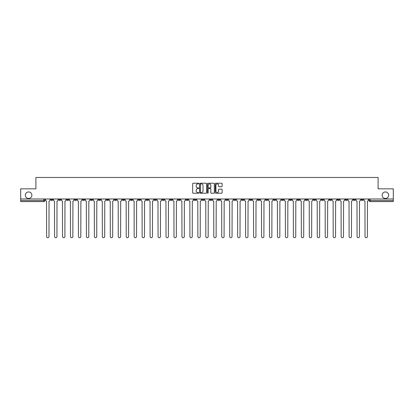 <?xml version="1.0" encoding="UTF-8"?>
<svg xmlns="http://www.w3.org/2000/svg" width="414" height="414" viewBox="0 0 414 414"><rect width="100%" height="100%" fill="white"/><g stroke="black" fill="none" stroke-linecap="round" stroke-linejoin="round"><path stroke-width="0.62" d="M198.834 183.562A0.352 0.352 0 0 0 198.487 183.216L193.162 183.216A0.502 0.502 0 0 0 192.665 183.712L192.665 192.727A0.502 0.502 0 0 0 193.162 193.229L198.487 193.229A0.352 0.352 0 0 0 198.834 192.883A0.352 0.352 0 0 0 198.487 192.531L197.799 192.531A1.604 1.604 0 0 1 196.195 190.926L196.195 190.176A1.604 1.604 0 0 1 197.799 188.572L198.487 188.572A0.352 0.352 0 0 0 198.834 188.22A0.352 0.352 0 0 0 198.487 187.873L197.799 187.873A1.604 1.604 0 0 1 196.195 186.269L196.195 185.519A1.604 1.604 0 0 1 197.799 183.914L198.487 183.914A0.352 0.352 0 0 0 198.834 183.562M382.127 195.211A3.265 3.265 0 0 0 385.393 198.477A3.265 3.265 0 0 0 388.658 195.211A3.265 3.265 0 0 0 385.393 191.946A3.265 3.265 0 0 0 382.127 195.211M25.342 195.211A3.265 3.265 0 0 0 28.607 198.477A3.265 3.265 0 0 0 31.873 195.211A3.265 3.265 0 0 0 28.607 191.946A3.265 3.265 0 0 0 25.342 195.211M313.445 198.989L313.445 199.548L315.484 199.548A1.019 1.019 0 0 1 314.464 200.573A1.019 1.019 0 0 1 313.445 199.548L313.445 198.989M265.679 198.989L265.679 199.548L267.723 199.548A1.019 1.019 0 0 1 266.704 200.573A1.019 1.019 0 0 1 265.679 199.548L265.679 198.989M257.72 198.989L257.72 199.548L259.764 199.548A1.019 1.019 0 0 1 258.74 200.573A1.019 1.019 0 0 1 257.72 199.548L257.72 198.989M209.96 198.989L209.96 199.548L211.999 199.548A1.019 1.019 0 0 1 210.98 200.573A1.019 1.019 0 0 1 209.96 199.548L209.96 198.989M202.001 198.989L202.001 199.548L204.04 199.548A1.019 1.019 0 0 1 203.02 200.573A1.019 1.019 0 0 1 202.001 199.548L202.001 198.989M194.037 198.989L194.037 199.548L196.081 199.548A1.019 1.019 0 0 1 195.061 200.573A1.019 1.019 0 0 1 194.037 199.548L194.037 198.989M178.118 198.989L178.118 199.548L180.157 199.548A1.019 1.019 0 0 1 179.138 200.573A1.019 1.019 0 0 1 178.118 199.548L178.118 198.989M162.2 199.548L162.2 198.989L162.2 199.548A1.019 1.019 0 0 0 163.219 200.573A1.019 1.019 0 0 1 162.2 199.548L164.239 199.548A1.019 1.019 0 0 1 163.219 200.573A1.019 1.019 0 0 0 164.239 199.548L164.239 198.989L164.239 199.548M154.236 199.548L154.236 198.989L154.236 199.548A1.019 1.019 0 0 0 155.26 200.573A1.019 1.019 0 0 1 154.236 199.548L156.28 199.548A1.019 1.019 0 0 1 155.26 200.573M146.277 199.548L146.277 198.989L146.277 199.548A1.019 1.019 0 0 0 147.296 200.573A1.019 1.019 0 0 1 146.277 199.548L148.321 199.548A1.019 1.019 0 0 1 147.296 200.573A1.019 1.019 0 0 0 148.321 199.548L148.321 198.989L148.321 199.548M138.317 198.989L138.317 199.548L140.356 199.548A1.019 1.019 0 0 1 139.337 200.573A1.019 1.019 0 0 1 138.317 199.548L138.317 198.989M130.358 198.989L130.358 199.548L132.397 199.548A1.019 1.019 0 0 1 131.378 200.573A1.019 1.019 0 0 1 130.358 199.548L130.358 198.989M122.399 198.989L122.399 199.548L124.438 199.548A1.019 1.019 0 0 1 123.419 200.573A1.019 1.019 0 0 1 122.399 199.548L122.399 198.989M114.435 199.548L114.435 198.989L114.435 199.548A1.019 1.019 0 0 0 115.459 200.573A1.019 1.019 0 0 1 114.435 199.548L116.479 199.548A1.019 1.019 0 0 1 115.459 200.573M98.516 199.548L98.516 198.989L98.516 199.548A1.019 1.019 0 0 0 99.536 200.573A1.019 1.019 0 0 1 98.516 199.548L100.555 199.548A1.019 1.019 0 0 1 99.536 200.573A1.019 1.019 0 0 0 100.555 199.548L100.555 198.989L100.555 199.548M90.557 199.548L90.557 198.989L90.557 199.548A1.019 1.019 0 0 0 91.577 200.573A1.019 1.019 0 0 1 90.557 199.548L92.596 199.548A1.019 1.019 0 0 1 91.577 200.573A1.019 1.019 0 0 0 92.596 199.548L92.596 198.989L92.596 199.548M82.598 199.548L82.598 198.989L82.598 199.548A1.019 1.019 0 0 0 83.618 200.573A1.019 1.019 0 0 1 82.598 199.548L84.637 199.548A1.019 1.019 0 0 1 83.618 200.573A1.019 1.019 0 0 0 84.637 199.548L84.637 198.989L84.637 199.548M74.634 199.548L74.634 198.989L74.634 199.548A1.019 1.019 0 0 0 75.658 200.573A1.019 1.019 0 0 1 74.634 199.548L76.678 199.548A1.019 1.019 0 0 1 75.658 200.573M66.675 199.548L66.675 198.989L66.675 199.548A1.019 1.019 0 0 0 67.694 200.573A1.019 1.019 0 0 1 66.675 199.548L68.719 199.548A1.019 1.019 0 0 1 67.694 200.573A1.019 1.019 0 0 0 68.719 199.548L68.719 198.989L68.719 199.548M58.716 199.548L58.716 198.989L58.716 199.548A1.019 1.019 0 0 0 59.735 200.573A1.019 1.019 0 0 1 58.716 199.548L60.755 199.548A1.019 1.019 0 0 1 59.735 200.573A1.019 1.019 0 0 0 60.755 199.548L60.755 198.989L60.755 199.548M221.64 186.745A0.502 0.502 0 0 0 222.137 186.243L222.137 183.712A0.502 0.502 0 0 0 221.64 183.216L215.725 183.216A0.502 0.502 0 0 0 215.228 183.712L215.228 192.727A0.502 0.502 0 0 0 215.725 193.229L221.64 193.229A0.502 0.502 0 0 0 222.137 192.727L222.137 189.674A0.502 0.502 0 0 0 221.64 189.172L219.109 189.172A0.502 0.502 0 0 0 218.608 189.674L218.608 191.19A1.34 1.34 0 0 1 217.267 192.531A1.34 1.34 0 0 1 215.927 191.19L215.927 185.255A1.34 1.34 0 0 1 217.267 183.914A1.34 1.34 0 0 1 218.608 185.255L218.608 186.243A0.502 0.502 0 0 0 219.109 186.745L221.64 186.745M20.7 198.989L20.7 188.836L35.904 188.836L35.904 177.456L378.096 177.456L378.096 188.836L393.3 188.836L393.3 198.989L20.7 198.989L20.7 200.573L44.836 200.573L44.836 198.989L44.836 200.573A1.019 1.019 0 0 1 43.817 201.592L20.7 201.592L20.7 200.573M206.56 183.712A0.502 0.502 0 0 0 206.063 183.216L200.148 183.216A0.502 0.502 0 0 0 199.651 183.712L199.651 192.727A0.502 0.502 0 0 0 200.148 193.229L206.063 193.229A0.502 0.502 0 0 0 206.56 192.727L206.56 183.712M207.937 183.216L213.852 183.216A0.502 0.502 0 0 1 214.348 183.712L214.348 192.727A0.502 0.502 0 0 1 213.852 193.229L211.321 193.229A0.502 0.502 0 0 1 210.819 192.727L210.819 189.074A0.502 0.502 0 0 0 210.317 188.572L208.64 188.572A0.502 0.502 0 0 0 208.138 189.074L208.138 192.883A0.352 0.352 0 0 1 207.787 193.229A0.352 0.352 0 0 1 207.44 192.883L207.44 183.712A0.502 0.502 0 0 1 207.937 183.216M369.164 198.989L369.164 200.573L393.3 200.573L393.3 201.592L370.183 201.592A1.019 1.019 0 0 1 369.164 200.573A1.019 1.019 0 0 0 370.183 201.592L370.183 198.989M393.3 198.989L393.3 200.573M363.244 198.989L363.244 199.548A1.019 1.019 0 0 1 362.224 200.573A1.019 1.019 0 0 1 361.205 199.548L363.244 199.548M361.205 198.989L361.205 199.548M355.284 199.548L355.284 198.989L355.284 199.548A1.019 1.019 0 0 1 354.265 200.573A1.019 1.019 0 0 1 353.245 199.548L355.284 199.548A1.019 1.019 0 0 1 354.265 200.573M353.245 198.989L353.245 199.548M347.325 198.989L347.325 199.548A1.019 1.019 0 0 1 346.306 200.573A1.019 1.019 0 0 1 345.281 199.548A1.019 1.019 0 0 0 346.306 200.573M345.281 198.989L345.281 199.548L347.325 199.548M339.366 198.989L339.366 199.548A1.019 1.019 0 0 1 338.341 200.573A1.019 1.019 0 0 1 337.322 199.548L339.366 199.548A1.019 1.019 0 0 1 338.341 200.573M337.322 198.989L337.322 199.548M331.402 198.989L331.402 199.548A1.019 1.019 0 0 1 330.382 200.573A1.019 1.019 0 0 1 329.363 199.548A1.019 1.019 0 0 0 330.382 200.573M329.363 198.989L329.363 199.548L331.402 199.548M323.443 198.989L323.443 199.548A1.019 1.019 0 0 1 322.423 200.573A1.019 1.019 0 0 1 321.404 199.548L323.443 199.548M321.404 198.989L321.404 199.548M315.484 198.989L315.484 199.548A1.019 1.019 0 0 1 314.464 200.573M307.524 198.989L307.524 199.548A1.019 1.019 0 0 1 306.505 200.573A1.019 1.019 0 0 1 305.48 199.548L307.524 199.548M305.48 198.989L305.48 199.548M299.565 198.989L299.565 199.548A1.019 1.019 0 0 1 298.541 200.573A1.019 1.019 0 0 1 297.521 199.548L299.565 199.548M297.521 198.989L297.521 199.548M291.601 198.989L291.601 199.548A1.019 1.019 0 0 1 290.581 200.573A1.019 1.019 0 0 1 289.562 199.548A1.019 1.019 0 0 0 290.581 200.573M289.562 198.989L289.562 199.548L291.601 199.548M283.642 198.989L283.642 199.548A1.019 1.019 0 0 1 282.622 200.573A1.019 1.019 0 0 1 281.603 199.548L283.642 199.548M281.603 198.989L281.603 199.548M275.683 198.989L275.683 199.548A1.019 1.019 0 0 1 274.663 200.573A1.019 1.019 0 0 1 273.644 199.548L275.683 199.548M273.644 198.989L273.644 199.548M267.723 198.989L267.723 199.548M259.764 198.989L259.764 199.548L259.764 198.989M251.8 198.989L251.8 199.548A1.019 1.019 0 0 1 250.78 200.573A1.019 1.019 0 0 1 249.761 199.548L251.8 199.548M249.761 198.989L249.761 199.548M243.841 198.989L243.841 199.548A1.019 1.019 0 0 1 242.821 200.573A1.019 1.019 0 0 1 241.802 199.548L243.841 199.548M241.802 198.989L241.802 199.548M235.882 198.989L235.882 199.548A1.019 1.019 0 0 1 234.862 200.573A1.019 1.019 0 0 1 233.843 199.548L235.882 199.548M233.843 198.989L233.843 199.548M227.923 198.989L227.923 199.548A1.019 1.019 0 0 1 226.903 200.573A1.019 1.019 0 0 1 225.878 199.548L227.923 199.548M225.878 198.989L225.878 199.548M219.963 198.989L219.963 199.548A1.019 1.019 0 0 1 218.939 200.573A1.019 1.019 0 0 1 217.919 199.548L219.963 199.548M217.919 198.989L217.919 199.548M211.999 198.989L211.999 199.548A1.019 1.019 0 0 1 210.98 200.573M204.04 198.989L204.04 199.548M196.081 199.548L196.081 198.989L196.081 199.548A1.019 1.019 0 0 1 195.061 200.573M188.122 198.989L188.122 199.548A1.019 1.019 0 0 1 187.097 200.573A1.019 1.019 0 0 1 186.077 199.548A1.019 1.019 0 0 0 187.097 200.573A1.019 1.019 0 0 0 188.122 199.548L186.077 199.548L186.077 198.989M180.157 199.548L180.157 198.989L180.157 199.548A1.019 1.019 0 0 1 179.138 200.573M172.198 198.989L172.198 199.548A1.019 1.019 0 0 1 171.179 200.573A1.019 1.019 0 0 1 170.159 199.548A1.019 1.019 0 0 0 171.179 200.573M170.159 198.989L170.159 199.548L172.198 199.548M156.28 198.989L156.28 199.548L156.28 198.989M140.356 199.548L140.356 198.989L140.356 199.548A1.019 1.019 0 0 1 139.337 200.573M132.397 199.548L132.397 198.989L132.397 199.548A1.019 1.019 0 0 1 131.378 200.573M124.438 199.548L124.438 198.989L124.438 199.548A1.019 1.019 0 0 1 123.419 200.573M116.479 198.989L116.479 199.548L116.479 198.989M108.52 199.548L108.52 198.989L108.52 199.548A1.019 1.019 0 0 1 107.495 200.573A1.019 1.019 0 0 1 106.476 199.548L108.52 199.548A1.019 1.019 0 0 1 107.495 200.573M106.476 198.989L106.476 199.548M76.678 198.989L76.678 199.548L76.678 198.989M52.795 198.989L52.795 199.548A1.019 1.019 0 0 1 51.776 200.573A1.019 1.019 0 0 1 50.756 199.548A1.019 1.019 0 0 0 51.776 200.573A1.019 1.019 0 0 0 52.795 199.548L52.795 198.989M50.756 198.989L50.756 199.548L52.795 199.548M43.817 198.989L43.817 201.592A1.019 1.019 0 0 0 44.836 200.573M200.702 183.914A0.352 0.352 0 0 0 200.35 184.266L200.35 192.179A0.352 0.352 0 0 0 200.702 192.531L201.427 192.531A1.604 1.604 0 0 0 203.031 190.926L203.031 185.519A1.604 1.604 0 0 0 201.427 183.914L200.702 183.914M210.819 185.281A1.34 1.34 0 0 0 209.479 183.94A1.34 1.34 0 0 0 208.138 185.281L208.138 187.371A0.502 0.502 0 0 0 208.64 187.873L210.317 187.873A0.502 0.502 0 0 0 210.819 187.371L210.819 185.281M45.524 200.06L45.524 198.989L45.524 200.06A1.019 1.019 48.4 0 0 46.544 201.08L46.622 236.544A1.175 1.175 48.4 0 0 47.796 237.719A1.175 1.175 48.4 0 0 48.971 236.544L49.043 201.08A1.019 1.019 48.4 0 0 50.068 200.06L50.068 198.989M46.544 201.08L46.622 236.544M48.971 236.544L49.043 201.08M53.484 200.06L53.484 198.989L53.484 200.06A1.019 1.019 48.4 0 0 54.503 201.08L54.581 236.544A1.175 1.175 48.4 0 0 55.755 237.719A1.175 1.175 48.4 0 0 56.93 236.544L57.008 201.08A1.019 1.019 48.4 0 0 58.027 200.06L58.027 198.989M61.443 200.06L61.443 198.989L61.443 200.06A1.019 1.019 48.4 0 0 62.467 201.08L62.54 236.544A1.175 1.175 48.4 0 0 63.715 237.719A1.175 1.175 48.4 0 0 64.889 236.544L64.967 201.08A1.019 1.019 48.4 0 0 65.986 200.06L65.986 198.989M54.503 201.08L54.581 236.544M56.93 236.544L57.008 201.08M62.467 201.08L62.54 236.544M64.889 236.544L64.967 201.08M69.407 200.06L69.407 198.989L69.407 200.06A1.019 1.019 48.4 0 0 70.427 201.08L70.504 236.544A1.175 1.175 48.4 0 0 71.674 237.719A1.175 1.175 48.4 0 0 72.848 236.544L72.926 201.08A1.019 1.019 48.4 0 0 73.946 200.06L73.946 198.989M77.366 200.06L77.366 198.989L77.366 200.06A1.019 1.019 48.4 0 0 78.386 201.08L78.463 236.544A1.175 1.175 48.4 0 0 79.638 237.719A1.175 1.175 48.4 0 0 80.808 236.544L80.885 201.08A1.019 1.019 48.4 0 0 81.905 200.06L81.905 198.989M85.325 200.06L85.325 198.989L85.325 200.06A1.019 1.019 48.4 0 0 86.345 201.08L86.422 236.544A1.175 1.175 48.4 0 0 87.597 237.719A1.175 1.175 48.4 0 0 88.772 236.544L88.844 201.08A1.019 1.019 48.4 0 0 89.869 200.06L89.869 198.989M70.427 201.08L70.504 236.544M72.848 236.544L72.926 201.08M78.386 201.08L78.463 236.544M80.808 236.544L80.885 201.08M86.345 201.08L86.422 236.544M88.772 236.544L88.844 201.08M93.285 200.06L93.285 198.989L93.285 200.06A1.019 1.019 48.4 0 0 94.309 201.08L94.382 236.544A1.175 1.175 48.4 0 0 95.556 237.719A1.175 1.175 48.4 0 0 96.731 236.544L96.809 201.08A1.019 1.019 48.4 0 0 97.828 200.06L97.828 198.989M94.309 201.08L94.382 236.544M96.731 236.544L96.809 201.08M101.249 200.06L101.249 198.989L101.249 200.06A1.019 1.019 48.4 0 0 102.268 201.08L102.341 236.544A1.175 1.175 48.4 0 0 103.516 237.719A1.175 1.175 48.4 0 0 104.69 236.544L104.768 201.08A1.019 1.019 48.4 0 0 105.787 200.06L105.787 198.989M102.268 201.08L102.341 236.544M104.69 236.544L104.768 201.08M109.208 200.06L109.208 198.989L109.208 200.06A1.019 1.019 48.4 0 0 110.227 201.08L110.305 236.544A1.175 1.175 48.4 0 0 111.475 237.719A1.175 1.175 48.4 0 0 112.649 236.544L112.727 201.08A1.019 1.019 48.4 0 0 113.746 200.06L113.746 198.989M110.227 201.08L110.305 236.544M112.649 236.544L112.727 201.08M117.167 200.06L117.167 198.989L117.167 200.06A1.019 1.019 48.4 0 0 118.187 201.08L118.264 236.544A1.175 1.175 48.4 0 0 119.439 237.719A1.175 1.175 48.4 0 0 120.609 236.544L120.686 201.08A1.019 1.019 48.4 0 0 121.706 200.06L121.706 198.989M118.187 201.08L118.264 236.544M120.609 236.544L120.686 201.08M125.126 200.06L125.126 198.989L125.126 200.06A1.019 1.019 48.4 0 0 126.146 201.08L126.223 236.544A1.175 1.175 48.4 0 0 127.398 237.719A1.175 1.175 48.4 0 0 128.573 236.544L128.645 201.08A1.019 1.019 48.4 0 0 129.67 200.06L129.67 198.989M126.146 201.08L126.223 236.544M128.573 236.544L128.645 201.08M133.085 200.06L133.085 198.989L133.085 200.06A1.019 1.019 48.4 0 0 134.11 201.08L134.183 236.544A1.175 1.175 48.4 0 0 135.357 237.719A1.175 1.175 48.4 0 0 136.532 236.544L136.61 201.08A1.019 1.019 48.4 0 0 137.629 200.06L137.629 198.989M134.11 201.08L134.183 236.544M136.532 236.544L136.61 201.08M141.05 200.06L141.05 198.989L141.05 200.06A1.019 1.019 48.4 0 0 142.069 201.08L142.147 236.544A1.175 1.175 48.4 0 0 143.316 237.719A1.175 1.175 48.4 0 0 144.491 236.544L144.569 201.08A1.019 1.019 48.4 0 0 145.588 200.06L145.588 198.989M142.069 201.08L142.147 236.544M144.491 236.544L144.569 201.08M149.009 200.06L149.009 198.989L149.009 200.06A1.019 1.019 48.4 0 0 150.028 201.08L150.106 236.544A1.175 1.175 48.4 0 0 151.281 237.719A1.175 1.175 48.4 0 0 152.45 236.544L152.528 201.08A1.019 1.019 48.4 0 0 153.547 200.06L153.547 198.989M150.028 201.08L150.106 236.544M152.45 236.544L152.528 201.08M156.968 200.06L156.968 198.989L156.968 200.06A1.019 1.019 48.4 0 0 157.988 201.08L158.065 236.544A1.175 1.175 48.4 0 0 159.24 237.719A1.175 1.175 48.4 0 0 160.415 236.544L160.487 201.08A1.019 1.019 48.4 0 0 161.512 200.06L161.512 198.989M157.988 201.08L158.065 236.544M160.415 236.544L160.487 201.08M164.927 200.06L164.927 198.989L164.927 200.06A1.019 1.019 48.4 0 0 165.947 201.08L166.024 236.544A1.175 1.175 48.4 0 0 167.199 237.719A1.175 1.175 48.4 0 0 168.374 236.544L168.451 201.08A1.019 1.019 48.4 0 0 169.471 200.06L169.471 198.989M165.947 201.08L166.024 236.544M168.374 236.544L168.451 201.08M172.886 200.06L172.886 198.989L172.886 200.06A1.019 1.019 48.4 0 0 173.911 201.08L173.983 236.544A1.175 1.175 48.4 0 0 175.158 237.719A1.175 1.175 48.4 0 0 176.333 236.544L176.411 201.08A1.019 1.019 48.4 0 0 177.43 200.06L177.43 198.989M173.911 201.08L173.983 236.544M176.333 236.544L176.411 201.08M180.851 200.06L180.851 198.989L180.851 200.06A1.019 1.019 48.4 0 0 181.87 201.08L181.948 236.544A1.175 1.175 48.4 0 0 183.117 237.719A1.175 1.175 48.4 0 0 184.292 236.544L184.37 201.08A1.019 1.019 48.4 0 0 185.389 200.06L185.389 198.989M181.87 201.08L181.948 236.544M184.292 236.544L184.37 201.08M188.81 200.06L188.81 198.989L188.81 200.06A1.019 1.019 48.4 0 0 189.829 201.08L189.907 236.544A1.175 1.175 48.4 0 0 191.082 237.719A1.175 1.175 48.4 0 0 192.251 236.544L192.329 201.08A1.019 1.019 48.4 0 0 193.348 200.06L193.348 198.989M189.829 201.08L189.907 236.544M192.251 236.544L192.329 201.08M196.769 200.06L196.769 198.989L196.769 200.06A1.019 1.019 48.4 0 0 197.788 201.08L197.866 236.544A1.175 1.175 48.4 0 0 199.041 237.719A1.175 1.175 48.4 0 0 200.216 236.544L200.288 201.08A1.019 1.019 48.4 0 0 201.313 200.06L201.313 198.989M197.788 201.08L197.866 236.544M200.216 236.544L200.288 201.08M204.728 200.06L204.728 198.989L204.728 200.06A1.019 1.019 48.4 0 0 205.748 201.08L205.825 236.544A1.175 1.175 48.4 0 0 207 237.719A1.175 1.175 48.4 0 0 208.175 236.544L208.252 201.08A1.019 1.019 48.4 0 0 209.272 200.06L209.272 198.989M205.748 201.08L205.825 236.544M208.175 236.544L208.252 201.08M212.687 200.06L212.687 198.989L212.687 200.06A1.019 1.019 48.4 0 0 213.712 201.08L213.784 236.544A1.175 1.175 48.4 0 0 214.959 237.719A1.175 1.175 48.4 0 0 216.134 236.544L216.212 201.08A1.019 1.019 48.4 0 0 217.231 200.06L217.231 198.989M213.712 201.08L213.784 236.544M216.134 236.544L216.212 201.08M220.652 200.06L220.652 198.989L220.652 200.06A1.019 1.019 48.4 0 0 221.671 201.08L221.749 236.544A1.175 1.175 48.4 0 0 222.918 237.719A1.175 1.175 48.4 0 0 224.093 236.544L224.171 201.08A1.019 1.019 48.4 0 0 225.19 200.06L225.19 198.989M221.671 201.08L221.749 236.544M224.093 236.544L224.171 201.08M228.611 200.06L228.611 198.989L228.611 200.06A1.019 1.019 48.4 0 0 229.63 201.08L229.708 236.544A1.175 1.175 48.4 0 0 230.883 237.719A1.175 1.175 48.4 0 0 232.052 236.544L232.13 201.08A1.019 1.019 48.4 0 0 233.149 200.06L233.149 198.989M229.63 201.08L229.708 236.544M232.052 236.544L232.13 201.08M236.57 200.06L236.57 198.989L236.57 200.06A1.019 1.019 48.4 0 0 237.589 201.08L237.667 236.544A1.175 1.175 48.4 0 0 238.842 237.719A1.175 1.175 48.4 0 0 240.016 236.544L240.089 201.08A1.019 1.019 48.4 0 0 241.114 200.06L241.114 198.989M237.589 201.08L237.667 236.544M240.016 236.544L240.089 201.08M244.529 200.06L244.529 198.989L244.529 200.06A1.019 1.019 48.4 0 0 245.549 201.08L245.626 236.544A1.175 1.175 48.4 0 0 246.801 237.719A1.175 1.175 48.4 0 0 247.976 236.544L248.053 201.08A1.019 1.019 48.4 0 0 249.073 200.06L249.073 198.989M245.549 201.08L245.626 236.544M247.976 236.544L248.053 201.08M252.488 200.06L252.488 198.989L252.488 200.06A1.019 1.019 48.4 0 0 253.513 201.08L253.585 236.544A1.175 1.175 48.4 0 0 254.76 237.719A1.175 1.175 48.4 0 0 255.935 236.544L256.012 201.08A1.019 1.019 48.4 0 0 257.032 200.06L257.032 198.989M253.513 201.08L253.585 236.544M255.935 236.544L256.012 201.08M260.453 200.06L260.453 198.989L260.453 200.06A1.019 1.019 48.4 0 0 261.472 201.08L261.55 236.544A1.175 1.175 48.4 0 0 262.719 237.719A1.175 1.175 48.4 0 0 263.894 236.544L263.972 201.08A1.019 1.019 48.4 0 0 264.991 200.06L264.991 198.989M261.472 201.08L261.55 236.544M263.894 236.544L263.972 201.08M268.412 200.06L268.412 198.989L268.412 200.06A1.019 1.019 48.4 0 0 269.431 201.08L269.509 236.544A1.175 1.175 48.4 0 0 270.684 237.719A1.175 1.175 48.4 0 0 271.853 236.544L271.931 201.08A1.019 1.019 48.4 0 0 272.95 200.06L272.95 198.989M269.431 201.08L269.509 236.544M271.853 236.544L271.931 201.08M276.371 200.06L276.371 198.989L276.371 200.06A1.019 1.019 48.4 0 0 277.39 201.08L277.468 236.544A1.175 1.175 48.4 0 0 278.643 237.719A1.175 1.175 48.4 0 0 279.817 236.544L279.89 201.08A1.019 1.019 48.4 0 0 280.915 200.06L280.915 198.989M277.39 201.08L277.468 236.544M279.817 236.544L279.89 201.08M284.33 200.06L284.33 198.989L284.33 200.06A1.019 1.019 48.4 0 0 285.355 201.08L285.427 236.544A1.175 1.175 48.4 0 0 286.602 237.719A1.175 1.175 48.4 0 0 287.777 236.544L287.854 201.08A1.019 1.019 48.4 0 0 288.874 200.06L288.874 198.989M285.355 201.08L285.427 236.544M287.777 236.544L287.854 201.08M292.294 200.06L292.294 198.989L292.294 200.06A1.019 1.019 48.4 0 0 293.314 201.08L293.391 236.544A1.175 1.175 48.4 0 0 294.561 237.719A1.175 1.175 48.4 0 0 295.736 236.544L295.813 201.08A1.019 1.019 48.4 0 0 296.833 200.06L296.833 198.989M293.314 201.08L293.391 236.544M295.736 236.544L295.813 201.08M300.253 200.06L300.253 198.989L300.253 200.06A1.019 1.019 48.4 0 0 301.273 201.08L301.351 236.544A1.175 1.175 48.4 0 0 302.525 237.719A1.175 1.175 48.4 0 0 303.695 236.544L303.772 201.08A1.019 1.019 48.4 0 0 304.792 200.06L304.792 198.989M301.273 201.08L301.351 236.544M303.695 236.544L303.772 201.08M308.213 200.06L308.213 198.989L308.213 200.06A1.019 1.019 48.4 0 0 309.232 201.08L309.31 236.544A1.175 1.175 48.4 0 0 310.484 237.719A1.175 1.175 48.4 0 0 311.659 236.544L311.732 201.08A1.019 1.019 48.4 0 0 312.751 200.06L312.751 198.989M309.232 201.08L309.31 236.544M311.659 236.544L311.732 201.08M316.172 200.06L316.172 198.989L316.172 200.06A1.019 1.019 48.4 0 0 317.191 201.08L317.269 236.544A1.175 1.175 48.4 0 0 318.444 237.719A1.175 1.175 48.4 0 0 319.618 236.544L319.691 201.08A1.019 1.019 48.4 0 0 320.715 200.06L320.715 198.989M317.191 201.08L317.269 236.544M319.618 236.544L319.691 201.08M324.131 200.06L324.131 198.989L324.131 200.06A1.019 1.019 48.4 0 0 325.156 201.08L325.228 236.544A1.175 1.175 48.4 0 0 326.403 237.719A1.175 1.175 48.4 0 0 327.577 236.544L327.655 201.08A1.019 1.019 48.4 0 0 328.675 200.06L328.675 198.989M325.156 201.08L325.228 236.544M327.577 236.544L327.655 201.08M332.095 200.06L332.095 198.989L332.095 200.06A1.019 1.019 48.4 0 0 333.115 201.08L333.192 236.544A1.175 1.175 48.4 0 0 334.362 237.719A1.175 1.175 48.4 0 0 335.537 236.544L335.614 201.08A1.019 1.019 48.4 0 0 336.634 200.06L336.634 198.989M333.115 201.08L333.192 236.544M335.537 236.544L335.614 201.08M340.054 200.06L340.054 198.989L340.054 200.06A1.019 1.019 48.4 0 0 341.074 201.08L341.152 236.544A1.175 1.175 48.4 0 0 342.326 237.719A1.175 1.175 48.4 0 0 343.496 236.544L343.573 201.08A1.019 1.019 48.4 0 0 344.593 200.06L344.593 198.989M341.074 201.08L341.152 236.544M343.496 236.544L343.573 201.08M348.014 200.06L348.014 198.989L348.014 200.06A1.019 1.019 48.4 0 0 349.033 201.08L349.111 236.544A1.175 1.175 48.4 0 0 350.285 237.719A1.175 1.175 48.4 0 0 351.46 236.544L351.533 201.08A1.019 1.019 48.4 0 0 352.557 200.06L352.557 198.989M349.033 201.08L349.111 236.544M351.46 236.544L351.533 201.08M355.973 200.06L355.973 198.989L355.973 200.06A1.019 1.019 48.4 0 0 356.992 201.08L357.07 236.544A1.175 1.175 48.4 0 0 358.245 237.719A1.175 1.175 48.4 0 0 359.419 236.544L359.497 201.08A1.019 1.019 48.4 0 0 360.516 200.06L360.516 198.989M356.992 201.08L357.07 236.544M359.419 236.544L359.497 201.08M363.932 200.06L363.932 198.989L363.932 200.06A1.019 1.019 48.4 0 0 364.957 201.08L365.029 236.544A1.175 1.175 48.4 0 0 366.204 237.719A1.175 1.175 48.4 0 0 367.378 236.544L367.456 201.08A1.019 1.019 48.4 0 0 368.476 200.06L368.476 198.989M364.957 201.08L365.029 236.544M367.378 236.544L367.456 201.08"/></g></svg>
